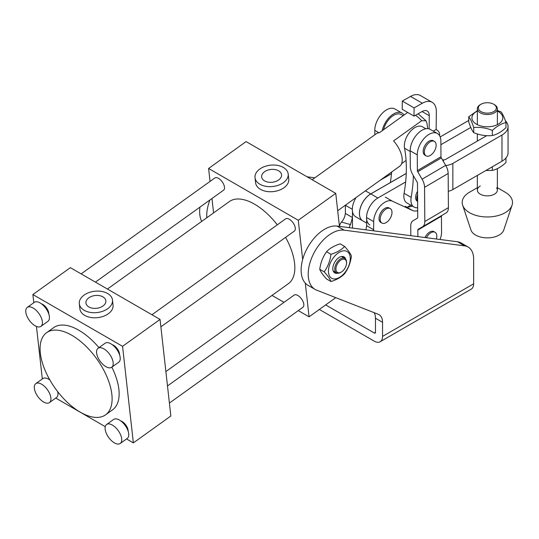 <?xml version="1.0" encoding="UTF-8"?>
<svg xmlns="http://www.w3.org/2000/svg" width="539" height="539" viewBox="0 0 539 539"><rect width="100%" height="100%" fill="white"/><g stroke="black" fill="none" stroke-linecap="round" stroke-linejoin="round"><path stroke-width="0.81" d="M319.337 309.453L374.288 341.18A11.683 6.744 -120 0 0 380.13 341.76A11.683 6.744 -120 0 0 382.549 336.41L382.549 322.309A16.689 9.635 120 0 0 379.092 314.675A16.689 9.635 120 0 0 378.331 314.304L316.636 290.15A33.378 19.269 -60 0 1 315.12 289.423A33.378 19.269 -60 0 1 313.274 254.347A33.378 19.269 -60 0 1 344.138 230.16L464.625 245.858A26.701 15.415 -60 0 1 468.115 247.017A26.701 15.415 -60 0 1 473.646 259.239L473.646 283.817A11.683 6.744 60 0 1 471.221 289.167L380.13 341.76M325.657 304.926L374.288 333.001A1.671 0.963 -120 0 0 375.124 333.089A1.671 0.963 -120 0 0 375.467 332.32L375.467 318.226A16.689 9.635 120 0 0 374.106 312.654M201.707 221.408A33.378 19.269 -60 0 1 199.929 207.144M307.062 176.799L314.857 177.816M206.808 217.749A33.378 19.269 -60 0 1 209.947 199.956M315.12 289.423L308.038 285.333A33.378 19.269 -60 0 1 306.192 250.258A33.378 19.269 -60 0 1 337.057 226.077L457.55 241.768A26.701 15.415 -60 0 1 461.034 242.927L468.115 247.017M356.104 197.51A16.022 9.251 120 0 0 352.338 209.422A16.022 9.251 120 0 0 355.659 216.759L362.74 220.842A16.022 9.251 120 0 0 362.76 220.855A16.022 9.251 120 0 1 359.419 213.511A16.022 9.251 120 0 1 370.744 193.892L406.238 173.403M406.238 173.457L370.798 193.919A16.022 9.251 120 0 0 359.466 213.538A16.022 9.251 120 0 0 362.787 220.869L366.621 223.085M370.798 193.919L377.873 198.002A16.022 9.251 120 0 0 366.547 217.628A16.022 9.251 120 0 0 369.862 224.958M379.968 180.39L391.482 173.74M377.873 198.002L405.638 181.973M410.765 205.177L407.026 207.34M440.174 136.94L468.741 120.446M442.492 159.881L443.415 159.881A3.335 1.927 -0 0 0 445.773 159.322L486.73 135.673M440.895 144.695L470.769 127.447M445.793 165.54A13.347 7.708 -0 0 0 452.854 163.405L501.984 135.04A20.691 11.946 -0 0 0 508.048 126.598L508.048 152.753A20.691 11.946 180 0 1 501.984 161.201L452.854 189.566A13.347 7.708 180 0 1 448.293 191.291M508.048 126.598A20.691 11.946 -0 0 0 505.333 120.682M390.256 208.6L389.077 207.919A8.341 4.817 120 0 0 384.907 208.33A8.341 4.817 120 0 0 379.456 215.688A8.341 4.817 120 0 0 380.736 222.371L381.915 223.052A8.341 4.817 120 0 0 386.086 222.641A8.341 4.817 120 0 0 391.988 212.42A8.341 4.817 120 0 0 390.256 208.6A8.341 4.817 120 0 0 386.086 209.011A8.341 4.817 120 0 0 380.19 219.232A8.341 4.817 120 0 0 381.915 223.052M352.459 228.078L352.459 217.527L345.378 213.444L345.378 205.265A15.853 9.156 -60 0 1 345.378 205.204M373.615 230.833L373.695 221.617A15.853 9.156 -60 0 1 380.345 205.952A15.853 9.156 -60 0 1 392.405 201.195L412.375 210.426A18.36 10.598 120 0 0 417.685 210.695M365.934 229.836L366.621 225.706L366.621 219.043M407.727 206.929A18.36 10.598 120 0 0 412.254 206.039M345.378 213.444C344.886 216.88 343.586 219.757 341.47 222.081L350.505 224.574L352.459 217.527L352.459 211.234M341.47 222.081A20.024 11.562 0 0 0 339.543 226.4M350.505 224.574A10.012 5.781 0 0 0 349.528 227.067A10.012 5.781 0 0 0 349.589 227.707M337.697 210.715L399.635 166.281A20.024 10.086 -125.7 0 0 402.121 158.183A20.024 10.086 -125.7 0 0 393.564 140.895L421.68 120.723A20.024 10.086 -125.7 0 0 415.481 115.279M312.162 179.743L376.289 133.739A20.024 10.086 -125.7 0 1 379.402 132.715L407.518 112.55A20.024 10.086 -125.7 0 1 407.828 112.543M406.076 160.44L401.602 163.654M421.68 120.723L426.059 120.83L427.09 123.842L427.629 128.646M425.864 128.767L422.468 126.806A15.018 8.671 120 0 0 415.077 127.48A15.018 8.671 120 0 0 404.54 148.205L410.192 151.472M403.172 115.663L401.225 114.544A15.018 8.671 120 0 0 383.586 129.717M383.269 178.483A133.504 77.077 120 0 0 383.35 177.964M390.351 182.573A133.504 77.077 120 0 0 391.644 172.015M404.54 148.205A133.504 77.077 120 0 1 404.088 193.292A15.018 8.671 120 0 0 406.945 202.974L414.026 207.057A15.018 8.671 120 0 0 417.664 207.71M404.088 193.292L411.169 197.375A133.504 77.077 120 0 0 413.373 175.653M411.169 197.375A15.018 8.671 120 0 0 414.026 207.057M439.4 135.417A11.683 6.663 0.6 0 0 439.588 134.278A11.683 6.663 0.6 0 0 436.166 129.501L436.341 111.688A20.024 11.562 120 0 0 432.197 102.329A20.024 11.562 120 0 0 422.347 103.225L414.087 107.888L414.006 116.107L422.266 111.452A10.012 5.781 120 0 1 427.191 111A10.012 5.781 120 0 1 429.26 115.676L422.098 111.546M429.132 128.902L429.26 115.676M433.289 131.125L436.166 129.501M414.006 116.107L402.209 109.296L402.289 101.069L410.55 96.414A20.024 11.562 -60 0 1 420.393 95.518L432.197 102.329M402.289 101.069L414.087 107.888M374.821 134.79L374.787 130.364A16.689 9.635 120 0 1 382.03 113.5A16.689 9.635 120 0 1 394.932 108.979L402.013 113.069A16.689 9.635 120 0 0 390.573 116.154A16.689 9.635 120 0 0 382.252 130.674M404.048 115.043A16.689 9.635 120 0 0 402.013 113.069M480.276 186.002A10.012 5.781 -0 0 0 477.345 190.092A10.012 5.781 -0 0 0 478.1 192.295A10.012 5.781 -0 0 0 489.304 195.758A10.012 5.781 -0 0 0 497.369 190.092A10.012 5.781 -0 0 0 496.608 187.882M477.345 187.693L469.57 192.18A25.151 14.519 -0 0 0 462.657 205.204L470.971 230.065A16.689 9.635 -0 0 0 471.935 231.925A16.689 9.635 -0 0 0 489.035 237.827A16.689 9.635 -0 0 0 503.743 230.065L512.05 205.204A25.151 14.519 -0 0 0 510.595 196.903A25.151 14.519 -0 0 0 505.137 192.18L497.369 187.693M462.657 205.204A25.151 14.519 -0 0 0 464.113 208A25.151 14.519 -0 0 0 489.884 216.894A25.151 14.519 -0 0 0 512.05 205.204M41.624 384.219A11.683 5.882 -125.7 0 0 35.81 383.627A11.683 5.882 -125.7 0 0 35.48 392.385A11.683 5.882 -125.7 0 0 43.612 402.013A11.683 5.882 -125.7 0 0 49.426 402.606A11.683 5.882 -125.7 0 0 49.756 393.847A11.683 5.882 -125.7 0 0 41.624 384.219M49.864 379.968A11.683 5.882 -125.7 0 0 48.651 379.18A11.683 5.882 -125.7 0 0 42.837 378.58L35.81 383.627M112.422 425.096A11.683 5.882 -125.7 0 0 106.607 424.503A11.683 5.882 -125.7 0 0 106.277 433.262A11.683 5.882 -125.7 0 0 114.409 442.883A11.683 5.882 -125.7 0 0 120.224 443.482A11.683 5.882 -125.7 0 0 120.554 434.724A11.683 5.882 -125.7 0 0 112.422 425.096M120.224 443.482L127.251 438.443A11.683 5.882 -125.7 0 0 127.581 429.684A11.683 5.882 -125.7 0 0 119.449 420.056A11.683 5.882 -125.7 0 0 113.635 419.457L106.607 424.503M33.095 307.991A11.683 5.882 -125.7 0 0 27.28 307.392A11.683 5.882 -125.7 0 0 26.95 316.15A11.683 5.882 -125.7 0 0 35.082 325.778A11.683 5.882 -125.7 0 0 40.897 326.371A11.683 5.882 -125.7 0 0 41.227 317.612A11.683 5.882 -125.7 0 0 33.095 307.991M40.897 326.371L47.924 321.332A11.683 5.882 -125.7 0 0 48.254 312.573A11.683 5.882 -125.7 0 0 40.122 302.945A11.683 5.882 -125.7 0 0 34.307 302.345L27.28 307.392M103.892 348.861A11.683 5.882 -125.7 0 0 98.078 348.268A11.683 5.882 -125.7 0 0 97.748 357.027A11.683 5.882 -125.7 0 0 105.88 366.655A11.683 5.882 -125.7 0 0 111.694 367.248A11.683 5.882 -125.7 0 0 112.024 358.489A11.683 5.882 -125.7 0 0 103.892 348.861M111.694 367.248L118.728 362.208A11.683 5.882 -125.7 0 0 119.058 353.449A11.683 5.882 -125.7 0 0 110.919 343.821A11.683 5.882 -125.7 0 0 105.105 343.222L98.078 348.268M120.817 420.959A7.512 3.78 54.3 0 1 122.144 421.552A7.512 3.78 54.3 0 1 128.134 431.153M167.488 385.958L294.119 295.102A7.512 3.78 54.3 0 1 297.858 295.487A7.512 3.78 54.3 0 1 303.086 301.678A7.512 3.78 54.3 0 1 302.871 307.311L169.401 403.064M112.294 344.724A7.512 3.78 54.3 0 1 113.621 345.317A7.512 3.78 54.3 0 1 119.604 354.918M151.951 314.749L285.589 218.874A7.512 3.78 54.3 0 1 289.328 219.258A7.512 3.78 54.3 0 1 294.557 225.443A7.512 3.78 54.3 0 1 294.348 231.076L160.878 326.829M41.496 303.848A7.512 3.78 54.3 0 1 42.824 304.441A7.512 3.78 54.3 0 1 48.806 314.042M81.153 273.879L214.791 177.998A7.512 3.78 54.3 0 1 218.531 178.382A7.512 3.78 54.3 0 1 223.759 184.567A7.512 3.78 54.3 0 1 223.55 190.2L95.423 282.119M88.868 306.947A10.012 6.434 -6.4 0 0 100.059 307.499A10.012 6.434 -6.4 0 0 105.846 300.789A10.012 6.434 -6.4 0 0 102.922 296.861A10.012 6.434 -6.4 0 0 91.731 296.309A10.012 6.434 -6.4 0 0 85.944 303.019A10.012 6.434 -6.4 0 0 88.868 306.947M107.611 293.499A16.689 10.726 -6.4 0 0 88.962 292.576A16.689 10.726 -6.4 0 0 79.314 303.76A16.689 10.726 -6.4 0 0 84.185 310.309A16.689 10.726 -6.4 0 0 102.834 311.232A16.689 10.726 -6.4 0 0 112.483 300.048A16.689 10.726 -6.4 0 0 107.611 293.499M79.314 303.76L79.88 308.84A16.689 10.726 -6.4 0 0 84.751 315.389A16.689 10.726 -6.4 0 0 103.4 316.312A16.689 10.726 -6.4 0 0 113.049 305.128L112.483 300.048M264.575 180.882A10.012 6.434 -6.4 0 0 275.766 181.441A10.012 6.434 -6.4 0 0 281.56 174.73A10.012 6.434 -6.4 0 0 278.636 170.802A10.012 6.434 -6.4 0 0 267.445 170.243A10.012 6.434 -6.4 0 0 261.658 176.954A10.012 6.434 -6.4 0 0 264.575 180.882M283.319 167.44A16.689 10.726 -6.4 0 0 264.669 166.511A16.689 10.726 -6.4 0 0 255.021 177.695A16.689 10.726 -6.4 0 0 259.892 184.244A16.689 10.726 -6.4 0 0 278.542 185.173A16.689 10.726 -6.4 0 0 288.19 173.989A16.689 10.726 -6.4 0 0 283.319 167.44M255.021 177.695L255.594 182.782A16.689 10.726 -6.4 0 0 260.458 189.33A16.689 10.726 -6.4 0 0 279.114 190.254A16.689 10.726 -6.4 0 0 288.763 179.069L288.19 173.989M40.344 353.112A50.565 25.461 54.3 0 1 46.617 332.671A50.565 25.461 54.3 0 1 84.866 345.196A50.565 25.461 54.3 0 1 111.849 394.4A50.565 25.461 54.3 0 1 105.57 414.841A50.565 25.461 54.3 0 1 67.321 402.316A50.565 25.461 54.3 0 1 40.344 353.112M46.617 332.671L53.651 327.631A50.565 25.461 54.3 0 1 98.96 347.635M111.836 367.147A50.565 25.461 54.3 0 1 118.876 389.353A50.565 25.461 54.3 0 1 112.597 409.795L105.57 414.841M107.429 289.045L229.358 201.566A50.565 25.461 54.3 0 1 277.295 224.824M285.582 237.362A50.565 25.461 54.3 0 1 294.584 263.295A50.565 25.461 54.3 0 1 288.311 283.736L165.877 371.573M122.562 346.321L160.049 319.425L170.85 415.993L133.362 442.883L122.562 346.321L32.886 294.543L70.366 267.654L160.049 319.425M210.042 181.407L208.593 168.485L298.269 220.256L335.757 193.366L339.449 226.387M208.593 168.485L246.08 141.589L335.757 193.366M298.289 310.599L309.076 316.824L305.303 283.123M302.662 259.502L298.269 220.256M213.559 212.905L211.955 198.52M272.013 295.426L284.013 302.352M335.797 297.649L309.076 316.824M42.325 378.951L36.45 326.452M33.795 302.716L32.886 294.543M55.746 398.072L105.267 426.659M126.544 438.948L133.362 442.883M49.426 402.606L56.454 397.566A11.683 5.882 -125.7 0 0 57.713 391.691M434.421 141.413L433.241 140.733A8.341 4.817 120 0 0 429.071 141.144A8.341 4.817 120 0 0 423.62 148.501A8.341 4.817 120 0 0 424.894 155.185L426.079 155.865A8.341 4.817 120 0 0 430.25 155.454A8.341 4.817 120 0 0 436.145 145.234A8.341 4.817 120 0 0 434.421 141.413A8.341 4.817 120 0 0 430.25 141.824A8.341 4.817 120 0 0 424.348 152.045A8.341 4.817 120 0 0 426.079 155.865M436.374 239.013A8.341 4.817 120 0 0 436.462 233.973A8.341 4.817 120 0 0 435.101 232.309L433.922 231.629A8.341 4.817 120 0 0 427.696 233.65A8.341 4.817 120 0 0 425.008 237.531M435.101 232.309A8.341 4.817 120 0 0 428.876 234.33A8.341 4.817 120 0 0 426.43 237.719M417.543 191.345A8.341 4.817 120 0 0 417.361 201.276L417.617 201.424M417.563 194.384A8.341 4.817 120 0 0 416.815 198.143A8.341 4.817 120 0 0 417.617 201.101M417.88 236.601L417.833 230.065A1.671 0.957 59.6 0 1 418.163 229.304L422.448 226.838A11.683 6.684 -120.4 0 0 422.468 226.818A11.683 6.684 -120.4 0 0 424.813 221.516L424.564 187.329A11.683 6.684 -120.4 0 0 422.091 179.218L417.738 171.766A1.671 0.957 59.6 0 1 417.388 170.607L417.267 154.888A16.689 9.635 -60 0 1 424.51 138.024A16.689 9.635 -60 0 1 437.412 133.504A16.689 9.635 -60 0 1 440.868 141.029L440.983 156.748A1.671 0.957 59.6 0 0 441.34 157.907L445.692 165.358A11.683 6.684 -120.4 0 1 448.158 173.47L448.414 207.656A11.683 6.684 -120.4 0 1 446.07 212.966A11.683 6.684 -120.4 0 0 446.07 212.966L422.495 226.804M410.826 235.684L410.752 225.976A11.683 6.684 59.6 0 1 413.096 220.673A11.683 6.684 59.6 0 1 413.117 220.66L417.395 218.187A1.671 0.957 -120.4 0 0 417.402 218.187A1.671 0.957 -120.4 0 0 417.738 217.433L417.482 183.24A1.671 0.957 -120.4 0 0 417.125 182.081L412.773 174.629A11.683 6.684 59.6 0 1 410.307 166.517L410.192 150.799A16.689 9.635 -60 0 1 417.429 133.941A16.689 9.635 -60 0 1 430.331 129.421L437.412 133.504M440.073 239.491A16.689 9.635 120 0 0 441.549 231.925L441.428 216.206A1.671 0.957 59.6 0 1 441.609 215.58M480.983 111.607A9.008 5.201 -0 0 0 493.724 111.607A9.008 5.201 -0 0 0 493.724 104.249L494.431 104.66A10.012 5.781 180 0 1 497.369 108.743A10.012 5.781 180 0 1 491.184 114.086A10.012 5.781 180 0 1 480.276 112.833A10.012 5.781 180 0 1 477.345 108.743A10.012 5.781 180 0 1 480.276 104.66L480.983 104.249A9.008 5.201 -0 0 0 480.983 111.607M494.431 104.66L493.724 104.249A9.008 5.201 -0 0 0 480.983 104.249M340.655 272.438L341.248 272.101A7.512 4.339 120 0 0 346.557 262.904A7.512 4.339 120 0 0 341.248 259.838A7.512 4.339 120 0 0 335.938 269.035A7.512 4.339 120 0 0 341.248 272.101L340.655 272.438A8.341 4.817 -60 0 1 336.484 272.849A8.341 4.817 -60 0 1 335.204 266.165A8.341 4.817 -60 0 1 340.655 258.814A8.341 4.817 -60 0 1 344.832 258.403A8.341 4.817 -60 0 1 346.557 262.217L346.557 262.904M337.522 273.206A9.271 5.356 -60 0 1 332.806 268.665A9.271 5.356 -60 0 1 338.431 257.918A9.271 5.356 -60 0 1 345.654 259.118M350.276 258.572A15.436 8.914 -60 0 1 339.361 277.477A15.436 8.914 -60 0 1 328.446 271.178A15.436 8.914 -60 0 1 339.361 252.272A15.436 8.914 -60 0 1 350.276 258.572M324.168 271.838C327.82 275.86 330.09 279.094 330.98 281.533C336.895 279.714 341.436 277.093 344.61 273.664C348.255 268.624 350.525 262.776 351.421 256.106C350.539 253.68 348.268 250.453 344.61 246.417C341.436 249.847 336.895 252.468 330.98 254.28C330.104 260.916 327.833 266.771 324.168 271.838L319.748 269.284C320.631 262.648 322.901 256.793 326.56 251.726C329.706 248.317 334.247 245.69 340.183 243.864L344.61 246.417M330.98 281.533L326.56 278.98C322.908 274.957 320.638 271.723 319.748 269.284M326.56 251.726L330.98 254.28M505.966 122.562L505.966 127.669C501.438 131.88 496.897 134.501 492.343 135.532C486.151 136.172 479.946 135.215 473.727 132.655C472.07 130.681 470.406 127.096 468.741 121.908L468.741 116.801C470.399 118.775 472.063 122.36 473.727 127.548C479.919 126.908 486.124 127.864 492.343 130.425C496.897 126.2 501.438 123.579 505.966 122.562C504.309 117.387 502.644 113.81 500.98 111.816L497.369 110.515M477.345 111.095A15.436 8.914 -0 0 0 476.442 124.179A15.436 8.914 -0 0 0 498.272 124.179A15.436 8.914 -0 0 0 498.272 111.573A15.436 8.914 -0 0 0 497.369 111.095M477.345 110.711L468.741 116.801M473.727 127.548L473.727 132.655M492.343 130.425L492.343 135.532M505.966 157.974L505.966 162.549C501.438 166.76 496.897 169.381 492.343 170.412L485.868 170.506M492.343 166.773L492.343 170.412M375.467 332.32L374.288 333.001M473.646 283.817L382.549 336.41M382.549 322.309L375.467 318.226M464.625 245.858L457.55 241.768M344.138 230.16L337.057 226.077M370.744 193.892L365.429 190.819M443.415 159.881L443.415 161.464M501.984 135.04L501.984 161.201M452.854 163.405L452.854 189.566M373.695 230.847L373.695 229.789L366.621 225.706M352.338 209.287L345.378 205.265M405.294 206.336L412.375 210.426M385.331 197.106L392.405 201.195M366.621 217.527L373.695 221.617M410.55 96.414L422.347 103.225M378.937 132.756L374.787 130.364M410.192 150.799L417.267 154.888M417.833 230.065L441.428 216.206M417.388 170.607L440.983 156.748M424.813 221.516L448.414 207.656M424.564 187.329L448.158 173.47M422.091 179.218L445.692 165.358M417.738 171.766L441.34 157.907M426.059 120.83L418.102 113.796M439.588 134.278L439.575 135.687M422.468 226.818L446.07 212.966M497.369 108.743L497.369 124.657M497.369 168.64L497.369 190.092M477.345 108.743L477.345 124.657M477.345 133.955L477.345 141.097M477.345 175.431L477.345 190.092M344.832 258.403L341.51 256.483M336.484 272.849L333.163 270.935"/></g></svg>
